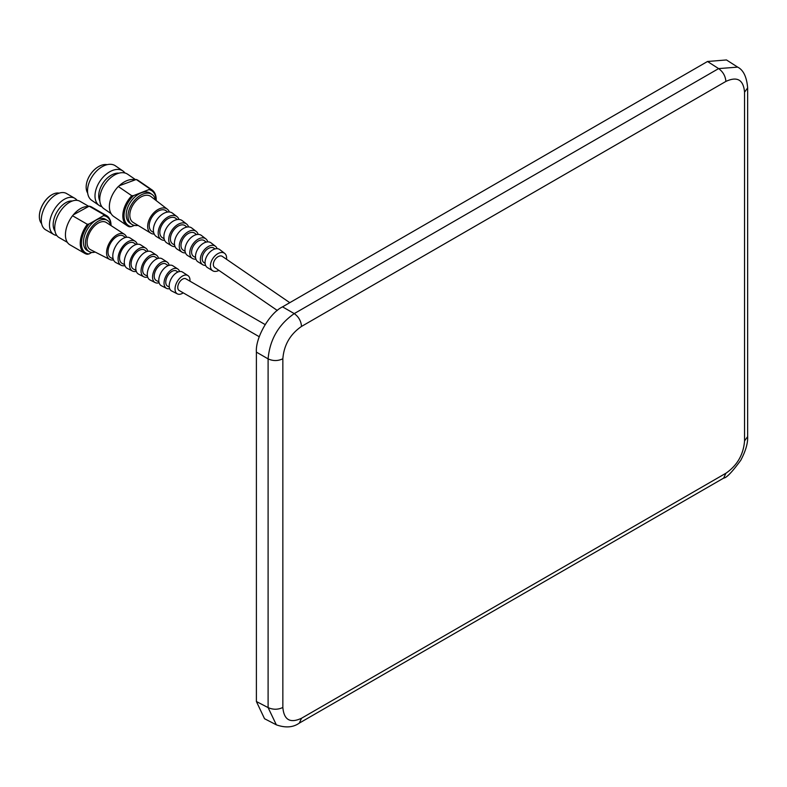 <?xml version="1.0" encoding="UTF-8"?>
<svg xmlns="http://www.w3.org/2000/svg" width="787" height="787" viewBox="0 0 787 787"><rect width="100%" height="100%" fill="white"/><g stroke="black" fill="none" stroke-linecap="round" stroke-linejoin="round"><path stroke-width="1.18" d="M282.848 358.764L282.848 707.474C277.978 709.766 273.069 709.805 268.101 707.592L276.335 724.827L264.54 718.718L256.395 701.522L256.395 352.123C255.234 337.859 269.607 312.97 282.543 306.851L294.24 313.61L718.61 68.597L737.675 67.121C743.4 70.023 746.725 76.949 747.65 87.888L744.551 92.197C743.449 79.743 737.222 76.152 725.889 81.425L301.51 326.428C290.177 334.249 283.95 345.031 282.848 358.764C277.978 361.095 273.069 361.135 268.101 358.882C269.774 339.718 278.48 324.628 294.24 313.61C298.676 316.777 301.096 321.057 301.51 326.428M282.543 306.851L707.503 61.494L726.47 59.95L737.655 67.111M265.13 324.569L185.889 278.824A6.739 3.886 120 0 0 180.735 280.585A6.739 3.886 120 0 0 177.754 287.314A6.739 3.886 120 0 0 179.151 290.492L259.257 336.738M289.773 302.67L222.318 256.395A6.739 4.22 124.5 0 0 216.681 257.683A6.739 4.22 124.5 0 0 213.346 264.353A6.739 4.22 124.5 0 0 214.694 267.501L277.319 310.472M110.603 225.308A18.071 10.428 120 0 0 107.229 220.321L105.261 219.189A18.071 10.428 120 0 0 96.23 220.085A18.071 10.428 120 0 0 84.425 236.011A18.071 10.428 120 0 0 87.2 250.482L89.157 251.614A18.071 10.428 120 0 0 95.168 252.047M107.229 220.321A18.071 10.428 120 0 0 98.188 221.216A18.071 10.428 120 0 0 86.393 237.143A18.071 10.428 120 0 0 89.157 251.614M88.675 206.302L79.989 201.295A20.934 12.09 120 0 0 69.522 202.328A20.934 12.09 120 0 0 55.847 220.773A20.934 12.09 120 0 0 59.055 237.546L67.348 242.337M87.564 206.627A20.934 12.09 120 0 0 80.451 208.634A20.934 12.09 120 0 0 73.339 214.841L72.542 215.756A21.79 12.582 120 0 0 69.945 244.826L84.74 253.365A21.79 12.582 120 0 0 87.337 254.28L89.118 253.935A20.934 12.09 120 0 1 81.425 243.38A20.934 12.09 120 0 1 89.118 223.961L103.343 215.746L103.943 214.713L89.147 206.174L73.339 214.841M72.306 201.029A17.845 10.3 120 0 0 65.783 202.692A17.845 10.3 120 0 0 54.805 216.445A17.845 10.3 120 0 0 54.982 231.024M77.047 200.36A20.934 12.09 120 0 0 74.755 198.275A20.934 12.09 120 0 0 64.298 199.308A20.934 12.09 120 0 0 50.614 217.753A20.934 12.09 120 0 0 53.831 234.526A20.934 12.09 120 0 0 56.772 235.461M74.755 198.275L66.541 193.523A20.934 12.09 120 0 0 56.074 194.566A20.934 12.09 120 0 0 42.4 213.011A20.934 12.09 120 0 0 45.607 229.784L53.831 234.526M59.153 193.159A17.845 10.3 120 0 0 51.962 194.714L51.962 194.714A17.845 10.3 120 0 0 39.35 216.563A17.845 10.3 120 0 0 41.593 223.567M51.775 194.822L51.775 194.822A17.58 10.152 -60 0 0 39.35 216.346L39.35 216.563M72.542 215.756L87.337 224.305A21.79 12.582 120 0 0 84.74 253.365M111.046 225.603A21.79 12.582 120 0 0 106.54 215.628L91.745 207.079A21.79 12.582 120 0 0 89.147 206.174M106.54 215.628A21.79 12.582 120 0 0 103.943 214.713M111.016 225.584A20.934 12.09 120 0 0 103.343 215.746M87.337 224.305L89.118 223.961M91.725 252.43L89.118 253.935M126.618 237.271A14.579 8.411 120 0 0 124.376 234.27A14.579 8.411 120 0 0 116.87 234.851A14.579 8.411 120 0 0 107.288 247.895A14.579 8.411 120 0 0 109.806 259.503A14.579 8.411 120 0 0 113.535 259.936M124.376 234.27L106.284 222.505A15.72 9.07 120 0 0 98.188 223.134A15.72 9.07 120 0 0 87.859 237.202A15.72 9.07 120 0 0 90.574 249.715L109.806 259.503M125.556 237.467L123.352 236.021A12.543 7.24 120 0 0 116.87 236.513A12.543 7.24 120 0 0 108.616 247.757A12.543 7.24 120 0 0 110.81 257.733L113.171 258.913M137.263 244.275A13.9 8.027 120 0 0 135.049 241.206A13.9 8.027 120 0 0 127.888 241.766A13.9 8.027 120 0 0 118.748 254.211A13.9 8.027 120 0 0 121.149 265.268A13.9 8.027 120 0 0 124.917 265.652M135.049 241.206L130.17 238.028A14.205 8.204 120 0 0 122.851 238.599A14.205 8.204 120 0 0 113.505 251.319A14.205 8.204 120 0 0 115.964 262.632L121.149 265.268M136.22 244.491L133.987 243.026A11.795 6.808 120 0 0 127.888 243.488A11.795 6.808 120 0 0 120.126 254.063A11.795 6.808 120 0 0 122.192 263.438L124.582 264.639M147.887 251.279A13.231 7.634 120 0 0 145.723 248.141A13.231 7.634 120 0 0 138.905 248.672A13.231 7.634 120 0 0 130.209 260.517A13.231 7.634 120 0 0 132.501 271.043A13.231 7.634 120 0 0 136.299 271.358M145.723 248.141L140.834 244.964A13.536 7.811 120 0 0 133.869 245.514A13.536 7.811 120 0 0 124.966 257.634A13.536 7.811 120 0 0 127.307 268.406L132.501 271.043M146.894 251.525L144.611 250.03A11.048 6.375 120 0 0 138.905 250.463A11.048 6.375 120 0 0 131.645 260.359A11.048 6.375 120 0 0 133.574 269.144L136.013 270.364M158.521 258.293A12.553 7.25 120 0 0 156.397 255.086A12.553 7.25 120 0 0 149.924 255.588A12.553 7.25 120 0 0 141.67 266.823A12.553 7.25 120 0 0 143.844 276.817A12.553 7.25 120 0 0 147.69 277.054M156.397 255.086L151.507 251.909A12.867 7.427 120 0 0 144.887 252.42A12.867 7.427 120 0 0 136.426 263.94A12.867 7.427 120 0 0 138.65 274.181L143.844 276.817M157.567 258.559L155.246 257.034A10.29 5.942 120 0 0 149.924 257.438A10.29 5.942 120 0 0 143.155 266.665A10.29 5.942 120 0 0 144.956 274.85L147.444 276.099M169.146 265.327A11.884 6.857 120 0 0 167.07 262.022A11.884 6.857 120 0 0 160.951 262.504A11.884 6.857 120 0 0 153.14 273.138A11.884 6.857 120 0 0 155.187 282.592A11.884 6.857 120 0 0 159.092 282.74M167.07 262.022L162.181 258.844A12.189 7.034 120 0 0 155.905 259.336A12.189 7.034 120 0 0 147.887 270.246A12.189 7.034 120 0 0 150.002 279.956L155.187 282.592M168.261 265.603L165.88 264.038A9.542 5.509 120 0 0 160.951 264.412A9.542 5.509 120 0 0 154.675 272.971A9.542 5.509 120 0 0 156.338 280.556L158.885 281.835M179.554 271.535A11.215 6.473 120 0 0 177.744 268.957A11.215 6.473 120 0 0 171.969 269.41A11.215 6.473 120 0 0 164.601 279.444A11.215 6.473 120 0 0 166.539 288.367A11.215 6.473 120 0 0 169.667 288.652M177.744 268.957L172.855 265.78A11.52 6.65 120 0 0 166.923 266.252A11.52 6.65 120 0 0 159.358 276.562A11.52 6.65 120 0 0 161.345 285.72L166.539 288.367M177.96 271.997L176.504 271.043A8.785 5.076 120 0 0 171.969 271.387A8.785 5.076 120 0 0 166.185 279.267A8.785 5.076 120 0 0 167.729 286.261L169.274 287.039M189.962 281.175A10.565 6.099 120 0 0 187.965 275.607A10.565 6.099 120 0 0 182.515 276.03A10.565 6.099 120 0 0 175.57 285.484A10.565 6.099 120 0 0 177.4 293.895A10.565 6.099 120 0 0 182.515 293.285A10.565 6.099 120 0 0 183.223 292.843M187.965 275.607L182.535 272.076A10.91 6.296 120 0 0 176.918 272.518A10.91 6.296 120 0 0 169.746 282.277A10.91 6.296 120 0 0 171.635 290.964L177.4 293.895M155.442 200.006A18.071 11.313 124.5 0 0 152.068 194.458L150.287 193.228A18.071 11.313 124.5 0 0 141.247 192.845A18.071 11.313 124.5 0 0 127.651 207.591A18.071 11.313 124.5 0 0 129.845 223.026L131.626 224.246A18.071 11.313 124.5 0 0 138.02 225.397M152.068 194.458A18.071 11.313 124.5 0 0 143.027 194.064A18.071 11.313 124.5 0 0 129.442 208.821A18.071 11.313 124.5 0 0 131.626 224.246M135.482 179.603L127.632 174.212A20.934 13.113 124.5 0 0 117.155 173.76A20.934 13.113 124.5 0 0 101.405 190.847A20.934 13.113 124.5 0 0 103.943 208.732L111.115 213.651M134.597 179.741A20.934 13.113 124.5 0 0 127.091 180.577A20.934 13.113 124.5 0 0 119.24 185.762L118.316 186.509A21.79 13.645 124.5 0 0 113.751 216.504L127.199 225.731A21.79 13.645 124.5 0 0 129.373 226.804L131.193 226.676A20.934 13.113 124.5 0 1 124.09 214.389A20.934 13.113 124.5 0 1 133.593 195.599L148.94 189.588L149.687 188.713L136.24 179.485L119.24 185.762M118.926 173.17A17.845 11.175 124.5 0 0 113.554 174.045A17.845 11.175 124.5 0 0 99.841 200.98M124.966 173.002A20.934 13.113 124.5 0 0 122.88 170.946A20.934 13.113 124.5 0 0 112.403 170.494A20.934 13.113 124.5 0 0 96.653 187.591A20.934 13.113 124.5 0 0 99.192 205.466A20.934 13.113 124.5 0 0 101.857 206.676M122.88 170.946L115.404 165.821A20.934 13.113 124.5 0 0 104.927 165.368A20.934 13.113 124.5 0 0 89.187 182.466A20.934 13.113 124.5 0 0 91.725 200.341L99.192 205.466M107.16 164.67A17.845 11.175 124.5 0 0 100.992 165.418A17.845 11.175 124.5 0 0 98.434 166.677A17.845 11.175 124.5 0 0 86.413 184.197A17.845 11.175 124.5 0 0 87.672 193.071M118.316 186.509L131.763 195.737A21.79 13.645 124.5 0 0 127.199 225.731M156.2 200.587A21.79 13.645 124.5 0 0 151.861 189.795L138.414 180.567A21.79 13.645 124.5 0 0 136.24 179.485M151.861 189.795A21.79 13.645 124.5 0 0 149.687 188.713M156.101 200.518A20.934 13.113 124.5 0 0 148.94 189.588M86.432 184.119A17.58 11.008 -55.5 0 1 86.442 184.03A17.58 11.008 -55.5 0 1 98.286 166.765A17.58 11.008 -55.5 0 1 98.355 166.726M131.763 195.737L133.593 195.599M134.42 225.407L131.193 226.676M169.382 211.998A14.579 9.129 124.5 0 0 167.326 209.175A14.579 9.129 124.5 0 0 159.781 208.673A14.579 9.129 124.5 0 0 148.733 220.793A14.579 9.129 124.5 0 0 150.848 233.188A14.579 9.129 124.5 0 0 154.232 234.083M167.326 209.175L151.015 196.593A15.72 9.847 124.5 0 0 142.88 196.052A15.72 9.847 124.5 0 0 130.967 209.135A15.72 9.847 124.5 0 0 133.249 222.495L150.848 233.188M167.72 212.047L166.175 210.837A12.543 7.86 124.5 0 0 159.643 210.385A12.543 7.86 124.5 0 0 150.13 220.852A12.543 7.86 124.5 0 0 151.989 231.516L153.672 232.519M178.974 219.465A13.9 8.706 124.5 0 0 176.957 216.592A13.9 8.706 124.5 0 0 169.756 216.11A13.9 8.706 124.5 0 0 159.21 227.679A13.9 8.706 124.5 0 0 161.237 239.504A13.9 8.706 124.5 0 0 164.64 240.35M176.957 216.592L172.55 213.198A14.205 8.903 124.5 0 0 165.191 212.706A14.205 8.903 124.5 0 0 154.419 224.531A14.205 8.903 124.5 0 0 156.485 236.612L161.237 239.504M177.331 219.553L175.747 218.314A11.795 7.388 124.5 0 0 169.618 217.891A11.795 7.388 124.5 0 0 160.666 227.728A11.795 7.388 124.5 0 0 162.417 237.753L164.129 238.786M188.565 226.931A13.231 8.283 124.5 0 0 186.578 224.01A13.231 8.283 124.5 0 0 179.731 223.557A13.231 8.283 124.5 0 0 169.697 234.565A13.231 8.283 124.5 0 0 171.625 245.81A13.231 8.283 124.5 0 0 175.058 246.606M186.578 224.01L182.181 220.616A13.536 8.48 124.5 0 0 175.167 220.144A13.536 8.48 124.5 0 0 164.896 231.408A13.536 8.48 124.5 0 0 166.864 242.927L171.625 245.81M186.942 227.069L185.329 225.8A11.048 6.916 124.5 0 0 179.584 225.407A11.048 6.916 124.5 0 0 171.202 234.615A11.048 6.916 124.5 0 0 172.845 244L174.606 245.052M198.147 234.408A12.553 7.86 124.5 0 0 196.209 231.427A12.553 7.86 124.5 0 0 189.697 230.994A12.553 7.86 124.5 0 0 180.184 241.442A12.553 7.86 124.5 0 0 182.004 252.125A12.553 7.86 124.5 0 0 185.486 252.863M196.209 231.427L191.802 228.033A12.867 8.057 124.5 0 0 185.132 227.591A12.867 8.057 124.5 0 0 175.383 238.294A12.867 8.057 124.5 0 0 177.252 249.233L182.004 252.125M196.573 234.585L194.901 233.286A10.29 6.444 124.5 0 0 189.549 232.913A10.29 6.444 124.5 0 0 181.748 241.491A10.29 6.444 124.5 0 0 183.273 250.246L185.083 251.328M207.738 241.884A11.884 7.447 124.5 0 0 205.83 238.845A11.884 7.447 124.5 0 0 199.672 238.441A11.884 7.447 124.5 0 0 190.661 248.328A11.884 7.447 124.5 0 0 192.392 258.431A11.884 7.447 124.5 0 0 195.914 259.12M205.83 238.845L201.423 235.451A12.189 7.634 124.5 0 0 195.107 235.038A12.189 7.634 124.5 0 0 185.87 245.18A12.189 7.634 124.5 0 0 187.64 255.549L192.392 258.431M206.214 242.111L204.482 240.763A9.542 5.971 124.5 0 0 199.524 240.419A9.542 5.971 124.5 0 0 192.284 248.377A9.542 5.971 124.5 0 0 193.691 256.483L195.579 257.615M217.114 248.672A11.215 7.024 124.5 0 0 215.451 246.272A11.215 7.024 124.5 0 0 209.647 245.878A11.215 7.024 124.5 0 0 201.147 255.204A11.215 7.024 124.5 0 0 202.78 264.747A11.215 7.024 124.5 0 0 205.614 265.426M215.451 246.272L211.054 242.868A11.52 7.211 124.5 0 0 205.082 242.475A11.52 7.211 124.5 0 0 196.347 252.056A11.52 7.211 124.5 0 0 198.029 261.855L202.78 264.747M214.959 248.948L214.064 248.249A8.785 5.509 124.5 0 0 209.49 247.925A8.785 5.509 124.5 0 0 202.82 255.263A8.785 5.509 124.5 0 0 204.118 262.73L205.092 263.311M226.518 259.277A10.565 6.621 124.5 0 0 224.669 253.375A10.565 6.621 124.5 0 0 219.199 253.011A10.565 6.621 124.5 0 0 211.191 261.796A10.565 6.621 124.5 0 0 212.726 270.787A10.565 6.621 124.5 0 0 217.822 270.885A10.565 6.621 124.5 0 0 218.904 270.384M224.669 253.375L219.78 249.597A10.91 6.827 124.5 0 0 214.123 249.223A10.91 6.827 124.5 0 0 205.86 258.303A10.91 6.827 124.5 0 0 207.443 267.58L212.726 270.787M282.848 707.474C283.95 719.938 290.177 723.528 301.51 718.256L725.889 473.253L723.696 478.083C726.49 477.925 732.176 471.993 740.774 460.267C745.683 450.99 747.975 443.091 747.65 436.598L744.551 440.907L744.551 92.197M725.889 473.253C737.222 465.422 743.449 454.65 744.551 440.907M747.65 87.869L747.65 436.598M301.51 718.256L299.326 723.096L723.696 478.083M707.503 61.494L718.61 68.597C723.017 71.784 725.437 76.064 725.889 81.425M256.395 701.522L268.101 707.592L268.101 358.882L256.395 352.123M276.355 724.837C285.514 728.073 293.167 727.483 299.326 723.096"/></g></svg>

